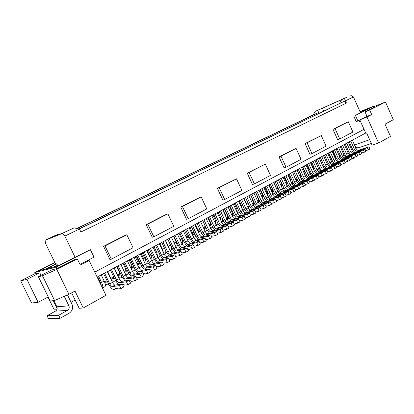 <?xml version="1.0" encoding="UTF-8"?>
<svg xmlns="http://www.w3.org/2000/svg" width="414" height="414" viewBox="0 0 414 414"><rect width="100%" height="100%" fill="white"/><g stroke="black" fill="none" stroke-linecap="round" stroke-linejoin="round"><path stroke-width="0.62" d="M326.077 146.152L311.965 153.584L307.079 142.809L321.295 135.554L326.077 146.152M311.965 153.584L309.941 154.303L305.071 143.575L307.079 142.809M305.071 143.575L321.295 135.554M276.692 189.167L275.983 187.625M272.94 194.119L274.461 193.333M327.158 163.789L327.039 160.616M230.769 212.796L228.15 206.99M276.324 187.961L277.696 187.542M281.385 186.403L282.022 186.207M276.464 188.334L277.722 187.946M352.909 132.03L339.718 138.975L335.029 128.542L348.314 121.763L352.909 132.03M348.314 121.763L332.975 129.344L337.648 139.73L339.718 138.975M332.975 129.344L335.029 128.542M273.825 182.481L276.143 187.537M225.371 215.585L225.796 215.471M225.589 216.051L225.894 215.963M267.242 192.831L268.065 192.582M272.127 191.351L273.147 191.04M267.387 193.214L268.241 192.96M272.215 191.76L272.847 191.491M318.759 168.933L319.349 167.147M103.578 246.346L109.912 259.506L111.371 259.164L105.011 245.937L103.578 246.346L125.338 235.245L126.85 234.785L133.049 247.753L111.371 259.164M305.604 176.369L306.676 175.36M146.209 224.605L152.217 237.253L153.832 236.813L147.793 224.098L167.887 213.847L166.231 214.39L146.209 224.605L147.793 224.098M270.508 175.401L254.387 183.888L249.088 172.405L265.327 164.115L270.508 175.401M254.387 183.888L252.483 184.525L247.205 173.093L249.088 172.405M265.327 164.115L247.205 173.093M302.53 167.085L304.756 171.976L305.258 175.608M232.513 216.543L234.262 215.29M229.382 206.327L231.845 211.626C232.673 213.505 232.844 215.037 232.368 216.227M332.53 150.986L334.662 155.711L334.139 155.995M244.607 209.51L244.198 209.417M296.548 181.348L297.832 180.576M296.445 181.13L296.859 178.475M237.781 213.65L239.349 212.134M280.987 156.125L296.093 148.414L279.031 156.859L280.987 156.125L286.053 167.22L301.056 159.323L296.093 148.414M279.031 156.859L284.082 167.903L286.053 167.22M76.864 228.471L314.645 114.233L313.201 114.859L315.266 111.35L317.735 110.259L318.583 112.515L314.645 114.233M322.998 166.387L323.355 164.177M94.759 272.122L364.035 129.308L360.289 120.919L359.497 121.323L359.114 120.464M360.47 112.665L353.452 96.933L345.431 100.799L346.44 103.06L80.89 232.016L79.457 229.04L74.09 227.86L63.647 232.72L49.266 238.433L56.045 235.085L45.038 240.337L62.379 233.465L64.832 236.089L79.457 229.04M64.832 236.089L75.089 257.254M224.688 199.522L222.856 200.102L217.371 188.308L236.508 178.822L241.895 190.461L224.688 199.522L219.172 187.671L236.508 178.822M182.429 206.42L180.732 206.995L186.486 219.234L188.215 218.716L182.429 206.42L201.163 196.862L206.803 208.93L188.215 218.716M180.732 206.995L201.163 196.862M79.002 228.937L343.796 101.513L79.312 229.009M281.546 186.761C282.234 186.279 282.322 185.4 281.81 184.116L279.636 179.365M282.581 189.012L283.74 187.682M306.712 164.839L308.927 169.709L309.517 172.721M346.44 103.06L343.796 101.513L345.431 100.799L344.407 98.48L341.659 99.696L346.461 97.393L317.735 110.259M315.266 111.35L344.407 98.48M290.431 180.576L290.835 180.447M323.634 111.061L322.454 108.007M258.155 202.172C258.776 200.987 258.667 199.429 257.834 197.494L256.364 198.29M290.183 180.033L290.68 179.764M290.204 180.069L290.721 179.904M339.433 103.448L341.659 99.696M340.163 103.096L339.444 103.412M319.929 168.405L318.894 168.741M295.135 178.253L292.682 172.364M350.813 95.411L353.452 96.933M364.035 129.308L365.779 133.215L366.623 132.915L372.108 145.2L378.587 143.047L390.464 136.413L385.02 124.164L393.3 119.708L385.465 102.015L369.697 110.046L371.705 114.564L366.98 117.002L378.587 143.047M339.169 155.685L340.127 155.157M343.273 153.439L344.2 152.932M347.336 151.219L348.236 150.727M335.93 157.222L335.174 157.475M328.493 163.794L327.35 164.213M242.992 210.783L244.312 208.873M277.789 191.558L279.145 190.533M271.812 190.383L272.94 190.036M276.63 188.908L277.608 188.613M271.951 190.761L273.111 190.409M276.754 189.302L277.308 189.053M249.751 206.793L248.969 206.84M254.838 204.107L253.684 204.283M253.197 205.101L253.689 201.628M239.214 201.054L241.647 206.296L242.407 209.536M277.639 187.263L276.992 189.229M255.454 192.339L257.834 197.494M286.224 184.116L286.193 181.736L284.03 177.011M262.973 196.308L263.583 196.122M263.071 196.733L263.48 196.609M290.773 181.322L290.53 179.381L288.377 174.677M281.799 185.255L281.556 184.727L281.991 184.592M285.888 183.376L286.519 183.185M291.911 183.806L292.631 181.725M291.942 183.878L293.288 183.138M281.556 184.727L281.965 184.504M259.868 201.447L258.352 201.753M258.424 199.253L258.797 199.144M262.631 195.299L263.133 195.149M267.573 193.814L268.505 193.535M269.307 184.908L271.641 189.985L271.16 190.243M272.329 192.784L271.641 189.985M360.289 120.919L359.901 120.06M277.52 187.594L277.515 186.983M281.137 185.865L282.141 185.55M288.677 185.679L287.29 186.44L288.242 184.758M248.141 207.957L249.124 205.442M280.971 185.508L282.12 185.151M286.131 183.909L286.39 183.826M268.039 196.707L269.685 196.081M244.053 198.456L247.142 205.805M318.583 112.515L319.479 113.063M298.303 169.352L300.543 174.268L300.895 178.403M354.803 145.661C355.999 147.41 357.36 148.077 358.891 147.669L371.342 143.487M286.033 182.936L285.8 182.419L286.343 182.124M268.567 193.669L268.339 193.954M262.781 195.693L263.314 195.532M267.667 194.233L268.029 194.125M360.03 111.677L373.506 106.238L355.403 115.413L369.733 107.945L360.092 111.811M267.734 196.05L267.087 192.463L266.285 192.898M263.061 199.284L264.825 198.787M264.737 187.361L267.087 192.463M258.32 198.823L258.605 198.741M260.121 189.835L262.481 194.963L261.353 195.579M263.004 199.16L262.481 194.963M373.506 106.238L374.002 107.345L365.019 111.909L367.016 116.391L371.705 114.564M365.697 133.034L97.15 277.064M79.974 264.427L86.107 261.26L89.145 260.504L105.968 295.306L83.245 308L74.996 291.047L68.915 294.323L54.591 300.517L50.239 300.988L38.357 276.728L51.874 269.866L56.956 268.603L56.211 267.066L34.786 272.562L35.469 273.949L39.811 272.873L41.033 275.372M48.252 296.931L38.15 302.287L31.604 302.991L20.7 280.821L35.252 273.504M318.816 113.384L317.921 112.799L77.133 228.528M359.44 121.193L360.227 120.784M285.727 183.029L286.498 182.791M285.8 182.419L286.379 182.238M290.587 180.918L290.851 180.835M317.455 166.061L314.956 160.415M373.728 106.734L385.465 102.015M366.98 117.002L362.302 118.818L367.016 116.391M353.732 116.08L356.257 121.721L362.302 118.818M357.934 121.074L355.403 115.413M369.697 110.046L365.019 111.909M301.102 178.848L302.292 177.984M167.887 213.847L173.776 226.318L153.832 236.813M310.857 162.614L313.056 167.463L313.641 169.668M311.168 173.068L310.754 173.197M310.065 173.921L310.986 172.685M58.617 234.717L57.546 234.479M349.23 141.867L352.852 149.935L354.726 152.404M365.748 150.831L369.961 149.087L368.941 146.81L358.741 150.189C357.675 150.386 356.785 149.827 356.081 148.512L352.355 140.191M356.081 148.512L354.498 149.382L350.756 141.05M368.372 149.982L367.347 147.7L357.158 151.063C356.092 151.265 355.202 150.701 354.498 149.382M368.941 146.81L367.347 147.7M345.219 144.02L348.862 152.124L350.751 154.613L349.137 155.504L359.28 152.186L360.904 151.281L350.756 154.608C349.69 154.805 348.8 154.236 348.091 152.906L344.313 144.502M361.712 153.082L365.971 151.322L364.946 149.035L354.772 152.388C353.701 152.585 352.816 152.021 352.107 150.696L348.355 142.338M364.946 149.035L363.332 149.93L353.168 153.273C352.102 153.47 351.217 152.901 350.508 151.576L346.746 143.203M364.361 152.223L363.332 149.93M341.172 146.189L344.836 154.334L346.735 156.844M357.629 155.359L361.934 153.584L360.904 151.281M360.309 154.494L359.28 152.186M348.091 152.906L346.471 153.791C347.186 155.126 348.076 155.695 349.137 155.504M346.471 153.791L342.688 145.376M337.079 148.383L340.763 156.57L342.678 159.1M353.509 157.656L357.862 155.866L356.821 153.553L346.699 156.854C345.638 157.046 344.748 156.471 344.034 155.131L340.236 146.691M344.034 155.131L342.399 156.031L338.59 147.575M356.216 156.787L355.176 154.469L345.064 157.76C344.003 157.946 343.113 157.372 342.399 156.031M356.821 153.553L355.176 154.469M332.944 150.603L336.654 158.826L338.58 161.377M349.338 159.975L353.742 158.174L352.697 155.85L342.601 159.121C341.54 159.307 340.655 158.728 339.935 157.387L336.111 148.9M339.935 157.387L338.285 158.293L334.45 149.796M352.081 159.105L351.036 156.777L340.95 160.037C339.894 160.223 339.004 159.638 338.285 158.293M352.697 155.85L351.036 156.777M328.768 152.844L332.499 161.108L334.44 163.68M345.126 162.319L349.576 160.503L348.526 158.169L338.461 161.413C337.405 161.595 336.515 161.01 335.795 159.659L331.95 151.136M335.795 159.659L334.124 160.575L330.269 152.036M347.9 161.444L346.849 159.105L336.794 162.34C335.738 162.516 334.848 161.931 334.124 160.575M348.526 158.169L346.849 159.105M324.55 155.105L328.302 163.411L330.253 166.004M332.67 161.46L331.604 161.952L327.738 153.392M340.872 164.694L345.369 162.862L344.313 160.513L334.279 163.732C333.223 163.908 332.333 163.318 331.609 161.962L329.922 162.888L326.046 154.303M343.677 163.809L342.616 161.46L332.592 164.663C331.542 164.839 330.651 164.249 329.922 162.888M344.313 160.513L342.616 161.46M320.286 157.392L324.064 165.74L326.03 168.353M336.566 167.09L341.12 165.243L340.054 162.883L330.051 166.071C329.001 166.242 328.111 165.647 327.381 164.28L323.489 155.674M327.381 164.28L325.678 165.217L321.776 156.595M339.408 166.2L338.341 163.84L328.349 167.013C327.298 167.184 326.408 166.588 325.678 165.217M340.054 162.883L338.341 163.84M315.975 159.701L319.779 168.094L321.756 170.728M332.219 169.507L336.82 167.649L335.754 165.279L325.782 168.431C324.731 168.607 323.841 168.001 323.106 166.63L319.189 157.977M323.106 166.63L321.388 167.577L317.46 158.909M335.092 168.617L334.015 166.242L324.058 169.388C323.013 169.554 322.123 168.953 321.388 167.577M335.754 165.279L334.015 166.242M311.623 162.04L315.447 170.47L317.44 173.13M327.821 171.955L330.729 171.065L332.478 170.082L331.402 167.701L321.466 170.822C320.415 170.987 319.525 170.382 318.79 169L314.847 160.306M331.402 167.701L329.647 168.674L319.727 171.784C318.682 171.95 317.786 171.344 317.052 169.957L313.098 161.248M330.729 171.065L329.647 168.674M307.224 164.399L311.074 172.871L313.077 175.557M323.381 174.434L326.32 173.533L328.09 172.54L327.003 170.144L317.103 173.238C316.058 173.399 315.168 172.788 314.428 171.401L310.459 162.661M314.428 171.401L312.668 172.364L308.689 163.608M326.32 173.533L325.233 171.132L315.344 174.211C314.304 174.372 313.408 173.756 312.668 172.364M327.003 170.144L325.233 171.132M302.774 166.785L306.65 175.298L308.673 178.01M318.884 176.933L321.859 176.028L323.65 175.029L322.558 172.617L312.694 175.676C311.654 175.836 310.759 175.22 310.019 173.823L306.024 165.041M310.019 173.823L308.239 174.801L304.238 165.998M321.859 176.028L320.767 173.616L310.914 176.659C309.879 176.819 308.984 176.198 308.239 174.801M322.558 172.617L320.767 173.616M298.282 169.191L302.179 177.756L304.218 180.488M314.34 179.459L317.352 178.553L319.163 177.539L318.061 175.122L308.233 178.144C307.198 178.299 306.308 177.673 305.558 176.271L301.542 167.442M305.558 176.271L303.762 177.259L299.736 168.415M317.352 178.553L316.249 176.131L306.438 179.138C305.403 179.293 304.513 178.667 303.762 177.259M318.061 175.122L316.249 176.131M293.738 171.629L297.661 180.235L299.715 182.993M309.75 182.015L312.793 181.104L314.624 180.085L313.517 177.647L303.731 180.639C302.696 180.789 301.806 180.157 301.056 178.75L297.009 169.875M301.056 178.75L299.239 179.743L295.182 170.853M312.793 181.104L311.685 178.667L301.915 181.642C300.885 181.793 299.99 181.161 299.239 179.743M313.517 177.647L311.685 178.667M289.143 174.092L293.096 182.74L295.161 185.529M305.102 184.603L308.187 183.687L310.034 182.652L308.922 180.204L299.177 183.159C298.147 183.304 297.257 182.667 296.502 181.249L292.429 172.333M296.502 181.249L294.664 182.258L290.581 173.321M308.187 183.687L307.069 181.239L297.34 184.173C296.315 184.318 295.42 183.681 294.664 182.258M308.922 180.204L307.069 181.239M284.501 176.581L288.48 185.275L290.561 188.091M300.404 187.216L303.529 186.295L305.397 185.249L304.28 182.791L294.571 185.705C293.547 185.85 292.657 185.208 291.896 183.78L287.797 174.817M291.896 183.78L290.043 184.799L285.934 175.815M303.529 186.295L302.406 183.832L292.719 186.735C291.694 186.874 290.804 186.228 290.043 184.799M304.28 182.791L302.406 183.832M279.807 179.102L283.813 187.837L285.914 190.678M295.653 189.855L298.815 188.934L300.709 187.878L299.581 185.405L289.919 188.282C288.9 188.422 288.004 187.77 287.244 186.336L283.119 177.327M287.244 186.336L285.365 187.366L281.23 178.336M298.815 188.934L297.687 186.46L288.041 189.322C287.021 189.457 286.131 188.805 285.365 187.366M299.581 185.405L297.687 186.46M275.062 181.642L279.093 190.43L281.209 193.297M290.851 192.526L294.049 191.604L295.963 190.533L294.83 188.049L285.215 190.885C284.195 191.02 283.305 190.362 282.539 188.924L278.384 179.862M294.83 188.049L292.91 189.115L283.316 191.936C282.301 192.065 281.406 191.408 280.64 189.964L276.48 180.887M294.049 191.604L292.91 189.115M270.264 184.22L274.322 193.048L276.459 195.946M285.986 195.227L289.231 194.306L291.166 193.219L290.023 190.725L280.454 193.519C279.44 193.648 278.55 192.986 277.778 191.537L273.597 182.429M277.778 191.537L275.864 192.593L271.672 183.464M289.231 194.306L288.087 191.801L278.534 194.58C277.525 194.709 276.635 194.042 275.864 192.593M290.023 190.725L288.087 191.801M265.415 186.817L269.498 195.698L271.651 198.627M281.07 197.959L284.356 197.033L286.312 195.941L285.163 193.426L275.641 196.184C274.637 196.308 273.742 195.641 272.971 194.182L268.758 185.027M285.163 193.426L283.202 194.518L273.706 197.255C272.697 197.38 271.807 196.707 271.03 195.248L266.807 186.072M284.356 197.033L283.202 194.518M260.509 189.452L264.624 198.373L266.792 201.333M276.097 200.723L279.424 199.796L281.406 198.689L280.247 196.164L270.777 198.875C269.773 198.994 268.883 198.322 268.106 196.852L263.868 187.651M268.106 196.852L266.145 197.928L261.896 188.706M279.424 199.796L278.265 197.266L268.815 199.962C267.817 200.076 266.921 199.403 266.145 197.928M280.247 196.164L278.265 197.266M255.547 192.112L259.687 201.085L261.876 204.076M271.066 203.517L274.441 202.591L276.438 201.468L275.274 198.927L265.855 201.597C264.856 201.711 263.966 201.033 263.185 199.558L258.921 190.305M275.274 198.927L273.266 200.045L263.873 202.7C262.874 202.808 261.984 202.125 261.203 200.645L256.923 191.371M274.441 202.591L273.266 200.045M250.532 194.803L254.698 203.823L256.908 206.845M265.979 206.348L269.395 205.416L271.418 204.283L270.244 201.727L260.882 204.356C259.888 204.459 258.998 203.771 258.212 202.291L253.917 192.986M258.212 202.291L256.204 203.393L251.898 194.068M269.395 205.416L268.215 202.855L258.874 205.463C257.881 205.572 256.99 204.878 256.204 203.393M270.244 201.727L268.215 202.855M245.455 197.525L249.658 206.591L251.883 209.65M260.825 209.205L264.287 208.273L266.337 207.129L265.151 204.557L255.847 207.14C254.858 207.243 253.968 206.545 253.177 205.054L248.855 195.703M253.177 205.054L251.148 206.167L246.811 196.795M264.287 208.273L263.102 205.701L253.818 208.263C252.83 208.361 251.94 207.662 251.148 206.167M265.151 204.557L263.102 205.701M273.235 190.683L272.531 191.661M315.571 170.723L314.842 170.956M314.449 171.448L315.214 169.957M328.602 153.092L330.75 157.843L329.948 158.277M331.236 161.134L330.75 157.843M105.011 245.937L126.85 234.785M331.216 159.307L331.624 159.173M100.447 275.294L100.99 275.005M101.037 275.186L103.671 273.773M107.386 271.781L110.471 270.125M114.171 268.137L117.183 266.523M120.872 264.546L123.812 262.968M127.486 260.996L130.353 259.459M134.012 257.498L136.811 255.992M140.455 254.041L143.187 252.576M146.82 250.625L149.48 249.197M153.097 247.256L155.695 245.859M159.302 243.929L161.838 242.568M165.429 240.643L167.898 239.313M171.474 237.393L173.885 236.104M177.451 234.189L179.8 232.927M183.35 231.022L185.643 229.796M189.182 227.897L191.418 226.696M194.942 224.807L197.121 223.638M200.63 221.754L202.756 220.615M206.255 218.737L208.325 217.624M211.808 215.756L213.826 214.675M217.298 212.812L219.265 211.756M222.722 209.898L224.636 208.873M228.083 207.026L229.951 206.022M233.382 204.18L235.204 203.207M238.624 201.37L240.394 200.423M243.799 198.591L245.523 197.664M248.917 195.843L250.599 194.942M253.979 193.131L255.614 192.251M258.983 190.445L260.577 189.591M263.93 187.79L265.477 186.962M268.826 185.167L270.332 184.359M273.664 182.569L275.129 181.782M278.446 180.002L279.874 179.236M283.181 177.461L284.563 176.721M287.859 174.951L289.205 174.232M292.491 172.467L293.8 171.769M297.071 170.009L298.344 169.331M301.604 167.582L302.836 166.92M306.086 165.176L307.281 164.534M310.521 162.795L311.685 162.169M314.909 160.441L316.037 159.835M319.251 158.112L320.343 157.522M323.546 155.804L324.607 155.234M327.8 153.527L328.83 152.973M332.007 151.265L333.006 150.732M336.173 149.035L337.136 148.517M340.292 146.82L341.229 146.318M344.376 144.631L345.276 144.15M348.412 142.468L349.287 141.997M335.216 158.381L334.662 155.711M234.324 203.678L236.772 208.946L237.465 212.962M324.245 166.107L323.049 166.495M45.68 269.012L55.616 264.111L45.54 243.432L45.038 240.337M331.64 159.204L331.262 159.597M217.371 188.308L219.172 187.671M74.09 227.86L62.379 233.465M64.263 296.336L68.895 305.832C69.599 307.731 69.102 309.263 67.41 310.428L55.435 311.137L47.03 315.737L58.643 315.271L67.41 310.428M68.895 305.832L56.873 306.774C57.541 308.575 57.065 310.029 55.435 311.137M58.643 315.271L60.113 318.273L48.428 318.589L47.03 315.737M56.873 306.774L53.851 300.6M55.616 264.111L56.501 263.873L57.618 265.136L54.472 266.73M57.95 265.819L57.618 265.136M56.501 263.873L46.958 268.681M54.907 262.657L38.937 270.766L57.924 265.829L90.423 249.72L94.025 257.182L86.107 261.26M56.211 267.066L90.423 249.72M89.145 260.504L80.29 265.079L77.325 258.952L74.401 259.733L56.956 268.603M38.15 302.287L26.905 279.383L20.7 280.821M26.905 279.383L39.811 272.873M47.972 297.076L54.25 309.889L56.816 309.724M75.146 300.057L71.063 302.287M53.152 300.673L57.132 308.813M54.829 262.502L34.786 272.562M71.638 292.853L79.146 308.264L83.245 308M77.325 258.952L56.775 269.416L68.915 294.323M56.775 269.416L42.482 275.771L38.357 276.728M67.482 294.939L71.969 304.145C73.376 307.928 72.388 310.992 69.009 313.326L60.113 318.273M42.482 275.771L54.591 300.517M124.464 272.029L125.98 271.744C126.477 271.372 126.394 270.435 125.732 268.934L123.067 263.371M119.977 274.177L119.387 272.94L119.796 272.867M127.776 271.232C128.169 272.94 128.024 273.98 127.346 274.342L126.042 274.591L125.54 274.265M124.076 271.217L126.301 270.808M119.387 272.94L119.749 272.743M173.466 236.327L176.116 241.931L174.134 243.008M176.245 247.468C177.378 246.651 177.337 244.809 176.116 241.931M172.478 248.99L171.479 248.591M167.836 239.349L170.501 244.984L168.239 246.216L165.564 240.57M166.133 251.629L165.823 251.665M168.928 248.022L168.239 246.216M170.232 250.775L170.666 250.537C171.794 249.73 171.738 247.877 170.501 244.984M165.823 251.748L166.086 251.608M164.141 254.124L165.031 253.632C165.74 253.259 165.967 252.297 165.719 250.755M159.84 243.639L162.531 249.316L163.535 252.845M154.049 246.744L156.761 252.457L157.729 256.985M149.754 256.789L150.07 256.721M157.977 257.508L159.328 256.768L160.099 255.122M149.614 256.499L149.93 256.323M148.186 249.89L150.919 255.629C151.979 257.989 152.233 259.718 151.674 260.82L146.742 250.465M150.266 257.865L149.744 255.888L147.151 250.444M143.327 260.054L144.165 259.878M151.736 260.939L153.558 259.94L154.199 259.102M143.275 259.945L144.041 259.531M142.256 253.073L145.009 258.843C146.277 261.751 146.411 263.614 145.412 264.417M144.17 261.788L143.844 259.092L141.236 253.622M137.676 264.391L137.143 263.283L138.183 263.071M143.839 261.13L144.382 261.017M145.495 264.37L148.093 262.849M137.143 263.283L138.074 262.776M240.327 200.278L244.55 209.391L246.801 212.486M255.614 212.097L259.123 211.166L261.198 210.007L260.002 207.424L250.755 209.955C249.771 210.053 248.886 209.349 248.089 207.849L243.732 198.446M259.123 211.166L257.927 208.578L248.705 211.093C247.722 211.187 246.832 210.483 246.035 208.977L241.667 199.553M260.002 207.424L257.927 208.578M250.341 215.026L253.896 214.095L252.695 211.492L243.53 213.955C242.552 214.043 241.667 213.334 240.865 211.818L236.466 202.342M235.136 203.062L239.39 212.227L241.657 215.352M253.896 214.095L255.997 212.92L254.796 210.322L245.606 212.806C244.627 212.899 243.742 212.191 242.94 210.679L238.557 201.225M254.796 210.322L252.695 211.492M229.884 205.877L234.169 215.094L236.461 218.256M245.005 217.987L248.607 217.055L250.734 215.87L249.523 213.257L240.394 215.689C239.427 215.777 238.536 215.057 237.734 213.541L233.315 204.035M248.607 217.055L247.396 214.442L238.293 216.853C237.326 216.936 236.441 216.217 235.633 214.695L231.203 205.168M249.523 213.257L247.396 214.442M224.569 208.723L228.885 217.992L231.198 221.195M239.602 220.983L243.256 220.057L245.404 218.851L244.188 216.227L235.126 218.608C234.158 218.685 233.273 217.966 232.461 216.434L228.016 206.876M243.256 220.057L242.035 217.422L232.999 219.782C232.037 219.86 231.152 219.135 230.339 217.604L225.878 208.025M244.188 216.227L242.035 217.422M234.133 224.015L237.838 223.089L236.611 220.439L227.643 222.753C226.686 222.82 225.801 222.085 224.983 220.548L220.491 210.912M219.197 211.606L223.544 220.926L225.878 224.171M237.838 223.089L240.016 221.873L238.79 219.229L229.791 221.562C228.833 221.635 227.948 220.9 227.131 219.363L222.654 209.753M238.79 219.229L236.611 220.439M213.759 214.524L218.137 223.896L220.496 227.177M228.6 227.084L232.357 226.158L234.557 224.926L233.325 222.271L224.398 224.548C223.441 224.616 222.556 223.876 221.738 222.328L217.231 212.661M232.357 226.158L231.121 223.498L222.22 225.749C221.267 225.816 220.383 225.071 219.565 223.524L215.042 213.836M233.325 222.271L231.121 223.498M208.252 217.474L212.661 226.898L215.047 230.225M222.965 230.122L226.81 229.268L229.035 228.021L227.793 225.351L218.939 227.571C217.992 227.628 217.107 226.882 216.284 225.325L211.74 215.606M226.81 229.268L225.558 226.587L216.734 228.787C215.792 228.844 214.907 228.093 214.079 226.536L209.525 216.796M227.793 225.351L225.558 226.587M202.684 220.465L207.124 229.941L209.541 233.305M217.257 233.185L221.19 232.414L223.446 231.152L222.194 228.466L213.412 230.629C212.47 230.681 211.585 229.925 210.762 228.362L206.182 218.587M221.19 232.414L219.932 229.718L211.181 231.861C210.245 231.912 209.36 231.152 208.532 229.584L203.942 219.787M222.194 228.466L219.932 229.718M197.048 223.488L201.525 233.015L203.962 236.425M211.471 236.28L215.503 235.597L217.79 234.319L216.522 231.617L207.818 233.724C206.886 233.77 206.001 233.004 205.173 231.431L200.562 221.604M215.503 235.597L214.235 232.891L205.561 234.971C204.63 235.017 203.75 234.252 202.917 232.673L198.29 222.82M216.522 231.617L214.235 232.891M191.346 226.546L195.853 236.13L198.322 239.587M205.618 239.411L206.105 239.649L209.748 238.821L212.061 237.527L210.788 234.81L202.156 236.855C201.23 236.896 200.35 236.125 199.517 234.541L194.87 224.652M209.748 238.821L208.47 236.099L199.874 238.117C198.953 238.159 198.073 237.382 197.235 235.794L192.572 225.884M210.788 234.81L208.47 236.099M199.683 242.573L200.309 242.889L203.916 242.087L202.632 239.349L194.119 241.305C193.203 241.336 192.324 240.555 191.48 238.956L186.786 228.989M185.57 229.641L190.114 239.282L192.608 242.785M203.916 242.087L206.26 240.777L204.977 238.045L196.427 240.027C195.511 240.058 194.632 239.282 193.788 237.688L189.11 227.741M204.977 238.045L202.632 239.349M179.728 232.777L184.302 242.469L186.833 246.025M193.669 245.771L194.445 246.164L198.016 245.393L200.386 244.069L199.093 241.315L190.626 243.235C189.721 243.261 188.841 242.475 187.992 240.87L183.278 230.872M198.016 245.393L196.717 242.64L188.287 244.529C187.382 244.555 186.502 243.763 185.658 242.154L180.928 232.13M199.093 241.315L196.717 242.64M187.578 249L188.499 249.487L192.039 248.742L190.73 245.968L182.388 247.795C181.487 247.815 180.613 247.013 179.759 245.393L174.998 235.312M173.813 235.949L178.424 245.699L180.98 249.311M192.039 248.742L194.435 247.396L193.136 244.633L184.758 246.485C183.857 246.506 182.978 245.709 182.129 244.094L177.378 234.034M193.136 244.633L190.73 245.968M167.825 239.157L172.467 248.969L175.06 252.633M181.425 252.312L182.486 252.85L185.984 252.131L188.417 250.77L187.102 247.991L178.812 249.777C177.922 249.787 177.042 248.98 176.188 247.355L171.401 237.238M185.984 252.131L184.665 249.342L176.416 251.101C175.526 251.112 174.651 250.299 173.792 248.674L168.99 238.531M187.102 247.991L184.665 249.342M175.226 255.728L176.395 256.256L179.852 255.567L178.522 252.763L170.366 254.45C169.486 254.45 168.612 253.632 167.748 251.997L162.914 241.792M161.76 242.413L166.444 252.276L169.067 255.997M179.852 255.567L182.315 254.191L180.99 251.391L172.793 253.109C171.908 253.109 171.034 252.297 170.175 250.661L165.352 240.482M180.99 251.391L178.522 252.763M155.623 245.704L160.337 255.629L163.002 259.407M168.948 259.185L170.221 259.702L173.642 259.045L176.136 257.648L174.801 254.833L166.702 256.478C165.823 256.478 164.953 255.65 164.089 254.005L159.23 243.768M173.642 259.045L172.302 256.225L164.239 257.839C163.37 257.834 162.5 257.006 161.631 255.355L156.756 245.098M174.801 254.833L172.302 256.225M149.407 249.037L154.158 259.019L156.859 262.864M162.578 262.688L163.97 263.195L167.349 262.569L169.875 261.156L168.529 258.32L160.528 259.894C159.659 259.883 158.79 259.05 157.92 257.394L153.025 247.096M167.349 262.569L165.998 259.728L158.039 261.275C157.175 261.26 156.306 260.422 155.431 258.76L150.52 248.441M168.529 258.32L165.998 259.728M136.734 255.836L141.562 265.938L144.346 269.918M149.589 269.83L150.241 269.716L151.229 270.316L154.515 269.757L157.108 268.303L155.742 265.436L147.948 266.859C147.099 266.828 146.235 265.974 145.355 264.298L140.377 253.88M154.515 269.757L153.144 266.88L145.392 268.272C144.548 268.241 143.684 267.382 142.799 265.7L137.81 255.257M149.982 269.762L149.645 269.949M155.742 265.436L153.144 266.88M156.125 266.238L157.641 266.73L160.974 266.14L159.613 263.283L151.757 264.753C150.903 264.727 150.034 263.878 149.159 262.212L144.207 251.826M143.109 252.416L147.901 262.455L150.644 266.368M149.159 262.212L151.679 260.825C152.554 262.492 153.418 263.335 154.277 263.356L151.757 264.753M160.974 266.14L163.535 264.706L162.179 261.855L154.277 263.356M162.179 261.855L159.613 263.283M113.762 276.961L113.715 278.42M111.143 278.927L113.493 278.544M115.47 280.506L114.968 281.147L113.7 281.37L112.851 280.79L111.806 280.951M110.781 278.042L113.871 277.53M111.961 281.277L112.846 280.79M136.247 277.147L137.169 277.002L138.147 277.628L141.34 277.137L139.948 274.223L132.418 275.455C131.595 275.403 130.736 274.523 129.841 272.821L124.774 262.248M123.734 262.807L128.64 273.033L131.517 277.163M141.34 277.137L144.005 275.646L142.618 272.738L135.042 274.001C134.214 273.954 133.355 273.085 132.459 271.382L127.408 260.836M142.618 272.738L139.948 274.223M136.92 277.044L136.351 277.359M142.965 273.468L143.746 273.338L144.729 273.949L147.974 273.421L146.592 270.528L138.949 271.843C138.116 271.796 137.251 270.932 136.361 269.24L131.336 258.729M130.275 259.299L135.14 269.462L137.971 273.514M136.258 256.292L139.032 262.098C140.325 265.074 140.46 266.942 139.43 267.703L138.949 267.817L133.934 257.337M136.361 269.24L138.949 267.817C139.834 269.509 140.698 270.368 141.536 270.409L138.949 271.843M147.974 273.421L150.603 271.951L149.221 269.064L141.536 270.409M149.221 269.064L146.592 270.528M143.492 273.38L143.042 273.628M129.437 280.878L130.503 280.723L131.476 281.354L134.622 280.899L133.215 277.97L125.804 279.114C124.992 279.057 124.138 278.167 123.237 276.454L118.125 265.814M117.105 266.362L122.052 276.65L124.981 280.858M134.622 280.899L137.319 279.388L135.921 276.464L128.459 277.644C127.641 277.587 126.787 276.707 125.887 274.994L120.795 264.38M135.921 276.464L133.215 277.97M130.26 280.754L129.566 281.142M110.393 269.959L115.377 280.314L118.363 284.609M122.534 284.651L123.75 284.485L124.712 285.132L127.812 284.718L130.545 283.186L129.132 280.242L121.794 281.334C120.986 281.266 120.132 280.376 119.232 278.653L114.093 267.977M127.812 284.718L126.394 281.768L119.103 282.824C118.3 282.757 117.447 281.856 116.541 280.133L111.392 269.426M123.512 284.521L122.689 284.977M129.132 280.242L126.394 281.768M137.707 265.219L138.079 265.136C138.597 264.753 138.53 263.821 137.883 262.331L135.254 256.83M131.843 267.615L131.295 266.461L132.133 266.3M137.339 264.458L138.426 264.246M131.295 266.461L132.04 266.057M130.752 267.822L132.402 267.506M130.182 259.552L132.977 265.39C134.286 268.381 134.436 270.254 133.427 271.004L132.382 271.217M131.129 268.608L132.066 268.422C132.573 268.044 132.501 267.108 131.843 265.612L129.194 260.08M125.944 270.875L125.375 269.685L126.001 269.566M125.375 269.685L125.928 269.379M107.692 271.615L110.564 277.577L110.259 277.742M104.726 282.369L107.185 281.991M108.778 284.547L107.417 284.816L106.574 284.227L105.316 284.413M104.349 281.453L107.159 281.013M111.64 280.609L110.564 277.577M105.379 284.884L106.569 284.227M101.27 275.062L104.162 281.059L101.58 282.462L98.594 276.288M101.094 285.225L100.535 282.627L97.704 276.769M102.444 288.02C103.153 287.15 102.863 285.298 101.58 282.462M100.726 284.47L101.13 284.413M102.449 288.03L104.845 286.711C105.756 286.012 105.529 284.123 104.162 281.059M103.588 273.607L108.613 284.025C110.429 287.482 112.122 289.303 113.705 289.479L114.88 289.329L115.123 288.532L116.908 288.304L117.861 288.962L120.909 288.584L119.48 285.613L112.308 286.581C111.521 286.504 110.673 285.593 109.762 283.859L104.566 273.085M120.909 288.584L123.677 287.031L122.254 284.071L115.035 285.075C114.243 284.998 113.395 284.092 112.484 282.358L107.304 271.615M116.67 288.335L114.88 289.329M122.254 284.071L119.48 285.613M117.705 275.486L119.822 275.108C120.308 274.746 120.215 273.804 119.548 272.293L116.862 266.699M113.834 277.297L113.405 276.221M121.819 276.164L121.193 277.727L119.91 277.96L118.652 277.452M117.302 274.642L120.122 274.151M118.709 277.577L119.046 277.39M219.906 218.406L220.76 218.168M227.182 219.472L229.066 218.359M224.383 209.008L226.862 214.333C227.824 216.574 227.917 218.256 227.141 219.384M225.889 216.688L225.516 214.711L223.162 209.665M220.129 218.877L220.869 218.675M214.385 221.267L215.673 220.9M220.465 219.601L220.859 219.498M222.282 218.225C222.887 220.315 222.727 221.718 221.79 222.437L223.757 221.361M220.641 219.974L220.486 217.443L218.121 212.372M214.602 221.733L215.787 221.418M208.847 224.279L210.524 223.658M214.949 222.478L215.787 222.256M215.187 222.98L215.327 222.934C215.953 222.499 215.979 221.588 215.404 220.201L213.024 215.104M209.008 224.621L210.648 224.186M217.541 222.634L216.315 225.392M209.608 225.899L210.208 225.733C210.829 225.299 210.85 224.388 210.271 222.996L207.869 217.867M203.383 227.524L205.453 226.986M212.418 226.38L211.466 228.114L210.742 228.321M203.284 227.302L205.318 226.448M209.365 225.382L210.664 225.04M203.957 228.849L205.028 228.559C205.644 228.135 205.66 227.219 205.075 225.816L202.658 220.667M198.063 230.365L200.04 229.858M207.109 229.905L206.296 230.955L205.101 231.276M197.985 230.184L199.791 229.33M203.709 228.316L205.479 227.86M200.671 221.733L203.191 227.208M200.257 230.324L199.962 231.307M192.681 233.232L194.301 232.823M198.554 231.747L199.683 231.462M201.654 233.284L200.831 233.91L199.315 234.112M198.378 231.178L200.236 230.707M203.61 228.104L203.227 227.188M192.624 233.103L194.062 232.321M195.351 224.585L197.928 230.07L197.519 230.293M187.237 236.13L188.484 235.82M193.193 234.65L194.389 234.35M196.06 236.549L194.275 237.124L193.467 236.72M193.012 234.07L194.689 233.651M198.792 232.999L197.928 230.07M187.2 236.052L188.308 235.447M187.583 236.989L188.882 236.668M189.974 227.472L192.567 232.984L191.78 233.413M193.452 236.963L192.567 232.984M181.73 239.064L182.595 238.852M187.77 237.584L189.038 237.274M190.326 239.716L188.939 240.053L188.07 239.608M181.715 239.033L182.486 238.614M184.535 230.391L187.144 235.933L185.969 236.57M176.695 242.889L176.271 241.999L176.633 241.911M182.289 240.555L183.288 240.317M184.463 242.801L183.547 243.013L182.61 242.547M182.088 239.944L183.009 239.722M187.889 240.643C188.272 239.458 188.023 237.884 187.144 235.933M176.271 241.999L176.592 241.823M179.029 233.341L181.663 238.914L180.085 239.773M176.742 243.556L177.342 243.416M178.527 245.911L177.073 245.549M176.53 242.93L177.052 242.806M182.15 244.136C182.879 243.059 182.714 241.315 181.663 238.914M305.061 171.81L304.756 171.976M232.414 211.316L231.845 211.626M322.516 162.319L321.424 162.909M252.99 200.122L251.319 201.033M242.821 205.654L241.647 206.296M247.934 202.876L246.47 203.672M354.482 144.947L369.661 139.72M318.221 164.653L317.145 165.238M358.741 150.189L357.158 151.063M354.772 152.388L353.168 153.273M352.107 150.696L350.508 151.576M346.699 156.854L345.064 157.76M342.601 159.121L340.95 160.037M338.461 161.413L336.794 162.34M334.279 163.732L332.592 164.663M330.051 166.071L328.349 167.013M325.782 168.431L324.058 169.388M321.466 170.822L319.727 171.784M318.79 169L317.052 169.957M317.103 173.238L315.344 174.211M312.694 175.676L310.914 176.659M308.233 178.144L306.438 179.138M303.731 180.639L301.915 181.642M299.177 183.159L297.34 184.173M294.571 185.705L292.719 186.735M289.919 188.282L288.041 189.322M285.215 190.885L283.316 191.936M282.539 188.924L280.64 189.964M280.454 193.519L278.534 194.58M275.641 196.184L273.706 197.255M272.971 194.182L271.03 195.248M270.777 198.875L268.815 199.962M265.855 201.597L263.873 202.7M263.185 199.558L261.203 200.645M260.882 204.356L258.874 205.463M255.847 207.14L253.818 208.263M309.496 169.398L308.927 169.709M313.879 167.013L313.056 167.463M237.646 208.47L236.772 208.946M326.765 160.006L325.709 160.58M40.117 270.461L39.967 270.161M164.524 248.234L162.531 249.316M158.407 251.562L156.761 252.457M152.212 254.931L150.919 255.629M145.935 258.341L145.009 258.843M250.755 209.955L248.705 211.093M248.089 207.849L246.035 208.977M245.606 212.806L243.53 213.955M242.94 210.679L240.865 211.818M240.394 215.689L238.293 216.853M237.734 213.541L235.633 214.695M235.126 218.608L232.999 219.782M232.461 216.434L230.339 217.604M229.791 221.562L227.643 222.753M227.131 219.363L224.983 220.548M224.398 224.548L222.22 225.749M221.738 222.328L219.565 223.524M218.939 227.571L216.734 228.787M216.284 225.325L214.079 226.536M213.412 230.629L211.181 231.861M210.762 228.362L208.532 229.584M207.818 233.724L205.561 234.971M205.173 231.431L202.917 232.673M202.156 236.855L199.874 238.117M199.517 234.541L197.235 235.794M196.427 240.027L194.119 241.305M193.788 237.688L191.48 238.956M190.626 243.235L188.287 244.529M187.992 240.87L185.658 242.154M184.758 246.485L182.388 247.795M182.129 244.094L179.759 245.393M178.812 249.777L176.416 251.101M176.188 247.355L173.792 248.674M172.793 253.109L170.366 254.45M170.175 250.661L167.748 251.997M166.702 256.478L164.239 257.839M164.089 254.005L161.631 255.355M160.528 259.894L158.039 261.275M157.92 257.394L155.431 258.76M147.948 266.859L145.392 268.272M145.355 264.298L142.799 265.7M135.042 274.001L132.418 275.455M132.459 271.382L129.841 272.821M128.459 277.644L125.804 279.114M125.887 274.994L123.237 276.454M121.794 281.334L119.103 282.824M119.232 278.653L116.541 280.133M139.58 261.798L139.032 262.098M115.035 285.075L112.308 286.581M112.484 282.358L109.762 283.859M215.213 222.975L215.497 222.82M210.095 225.77L210.379 225.62M204.92 228.6L205.199 228.445M274.523 193.457L274.001 193.742M279.295 190.833L278.456 191.294M284.009 188.241L282.865 188.872M128.873 273.504L127.471 274.275M115.615 280.79L115.087 281.085M141.795 266.404L139.559 267.63M135.373 269.933L133.551 270.932M122.29 277.126L121.318 277.659M218.349 224.331L216.734 225.216M212.879 227.338L211.616 228.031M207.342 230.375L206.446 230.872M201.742 233.455L201.214 233.744"/></g></svg>
